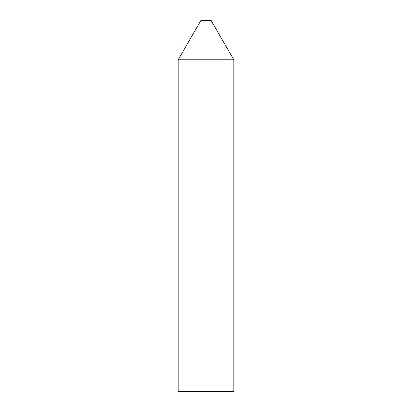 <?xml version="1.0" encoding="UTF-8"?>
<svg xmlns="http://www.w3.org/2000/svg" width="412" height="412" viewBox="0 0 412 412"><rect width="100%" height="100%" fill="white"/><g stroke="black" fill="none" stroke-linecap="round" stroke-linejoin="round"><path stroke-width="0.62" d="M200.809 20.6L211.191 20.6L233.81 59.776L178.19 59.776L233.81 59.776L233.81 391.4L178.19 391.4L178.19 59.776L200.809 20.6"/></g></svg>
